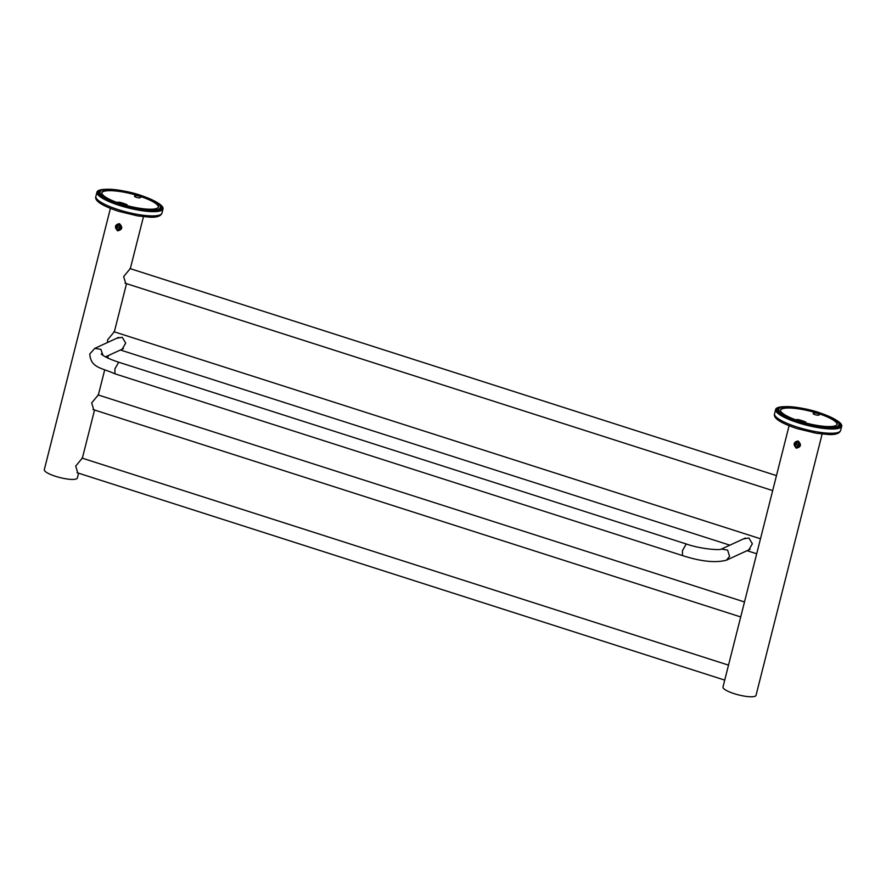 <?xml version="1.0" encoding="UTF-8"?>
<svg xmlns="http://www.w3.org/2000/svg" width="886" height="886" viewBox="0 0 886 886"><rect width="100%" height="100%" fill="white"/><g stroke="black" fill="none" stroke-linecap="round" stroke-linejoin="round"><path stroke-width="1.33" d="M796.281 448.183C792.948 444.429 793.546 442.025 798.109 440.984C801.686 444.639 801.077 447.031 796.281 448.183M789.094 425.723L722.976 687.015A17.033 3.821 14.2 0 0 734.173 693.649A17.033 3.821 14.2 0 0 756.013 695.377L822.13 434.085M117.605 230.836C114.272 227.082 114.87 224.679 119.433 223.637C123.01 227.292 122.401 229.684 117.605 230.836M110.418 208.376L44.3 469.669A17.033 3.821 14.2 0 0 55.497 476.303A17.033 3.821 14.2 0 0 77.337 478.03L78.566 473.19M77.746 472.925L75.709 466.069L82.254 458.173M93.728 409.753L91.69 402.897L98.246 394.99M107.416 342.55L107.682 339.715L114.228 331.818M125.701 283.398L123.663 276.543L130.22 268.635M116.775 338.242L122.213 337.3L125.701 343.081L122.168 349.195M743.42 538.932L748.869 537.979L752.358 543.771L748.814 549.874M744.462 538.367L743.664 538.821M117.816 337.688L117.007 338.131M839.895 425.479C840.205 422.6 837.525 418.923 818.62 412.411C804.588 407.626 783.479 405.068 779.89 407.726C775.837 411.049 782.216 415.645 799.05 421.514L799.172 421.559C813.171 426.354 834.28 428.913 837.868 426.255C841.922 422.932 835.542 418.325 818.708 412.455L818.586 412.422C800.368 406.74 779.237 404.082 777.565 409.709A32.151 7.21 14.2 0 0 798.696 422.212A32.151 7.21 14.2 0 0 798.829 422.257A32.151 7.21 14.2 0 0 839.895 425.479L839.33 427.716M817.656 413.485A2.891 0.653 -165.8 0 1 819.561 414.604A2.891 0.653 -165.8 0 1 819.417 414.748L818.609 415.124A2.891 0.653 -165.8 0 1 815.419 414.792A2.891 0.653 -165.8 0 1 813.149 413.563A2.891 0.653 -165.8 0 1 813.293 413.419L814.09 413.042A2.891 0.653 -165.8 0 1 817.656 413.485M799.748 421.193A29.26 6.556 -165.8 0 1 780.522 409.808A29.26 6.556 -165.8 0 1 818.011 412.787A29.26 6.556 -165.8 0 1 837.237 424.161A29.26 6.556 -165.8 0 1 799.748 421.193M837.126 424.46A29.26 6.556 14.2 0 0 817.856 413.385A29.26 6.556 14.2 0 0 780.477 410.118M796.558 420.119A2.891 0.653 -165.8 0 1 796.348 419.776A2.891 0.653 -165.8 0 1 800.047 420.064L803.956 421.315A2.891 0.653 -165.8 0 1 805.85 422.445A2.891 0.653 -165.8 0 1 804.721 422.666M834.69 419.222A34.078 7.642 -165.8 0 1 841.7 426.199A34.078 7.642 -165.8 0 1 839.994 427.872A34.078 7.642 -165.8 0 1 802.351 424.051A34.078 7.642 -165.8 0 1 775.627 409.476A34.078 7.642 -165.8 0 1 777.332 407.804A34.078 7.642 -165.8 0 1 785.118 406.674M837.724 421.359A33.435 7.498 -165.8 0 1 841.08 426.044A33.435 7.498 -165.8 0 1 839.407 427.683A33.435 7.498 -165.8 0 1 802.472 423.929A33.435 7.498 -165.8 0 1 776.247 409.642A33.435 7.498 -165.8 0 1 777.919 407.992A33.435 7.498 -165.8 0 1 781.43 407.117M794.188 444.03C796.337 440.641 798.264 440.84 799.969 444.628C798.496 448.36 796.58 448.493 794.221 445.027A3.212 3.023 65.3 0 1 794.188 444.03L795.894 441.649L798.031 441.516L800.346 444.595L798.663 447.452L796.569 447.563M798.663 447.452L798.042 441.516L795.894 441.649M799.371 446.577L800.124 444.617M797.832 442.147L795.473 442.712L794.864 445.137L796.603 447.009L798.962 446.444L799.571 444.019L797.832 442.147M796.99 442.347L796.47 444.395L794.864 445.137M796.603 447.009L799.05 446.068M796.47 444.395L798.208 446.267M161.219 208.132C161.529 205.253 158.849 201.576 139.944 195.064C125.912 190.28 104.803 187.721 101.214 190.379C97.161 193.702 103.54 198.298 120.374 204.168L120.496 204.212C134.495 209.007 155.604 211.566 159.192 208.908C163.245 205.585 156.866 200.989 140.032 195.108L139.91 195.075C121.692 189.394 100.561 186.736 98.889 192.362A32.151 7.21 14.2 0 0 120.02 204.876A32.151 7.21 14.2 0 0 120.153 204.91A32.151 7.21 14.2 0 0 161.219 208.132L160.654 210.37M138.98 196.138A2.891 0.653 -165.8 0 1 140.885 197.257A2.891 0.653 -165.8 0 1 140.741 197.401L139.933 197.777A2.891 0.653 -165.8 0 1 136.743 197.445A2.891 0.653 -165.8 0 1 134.473 196.216A2.891 0.653 -165.8 0 1 134.617 196.072L135.414 195.695A2.891 0.653 -165.8 0 1 138.98 196.138M121.072 203.846A29.26 6.556 -165.8 0 1 101.846 192.461A29.26 6.556 -165.8 0 1 139.335 195.441A29.26 6.556 -165.8 0 1 158.561 206.815A29.26 6.556 -165.8 0 1 121.072 203.846M158.45 207.114A29.26 6.556 14.2 0 0 139.18 196.039A29.26 6.556 14.2 0 0 101.801 192.783M117.882 202.772A2.891 0.653 -165.8 0 1 117.672 202.429A2.891 0.653 -165.8 0 1 121.371 202.717L125.28 203.968A2.891 0.653 -165.8 0 1 127.174 205.098A2.891 0.653 -165.8 0 1 126.045 205.319M156.014 201.875A34.078 7.642 -165.8 0 1 163.024 208.852A34.078 7.642 -165.8 0 1 161.318 210.525A34.078 7.642 -165.8 0 1 123.675 206.704A34.078 7.642 -165.8 0 1 96.951 192.129A34.078 7.642 -165.8 0 1 98.656 190.457A34.078 7.642 -165.8 0 1 106.442 189.327M159.048 204.013A33.435 7.498 -165.8 0 1 162.404 208.697A33.435 7.498 -165.8 0 1 160.731 210.336A33.435 7.498 -165.8 0 1 123.796 206.582A33.435 7.498 -165.8 0 1 97.571 192.295A33.435 7.498 -165.8 0 1 99.243 190.645A33.435 7.498 -165.8 0 1 102.754 189.77M115.512 226.683C117.661 223.294 119.588 223.494 121.293 227.281C119.82 231.013 117.904 231.146 115.545 227.68A3.212 3.023 65.3 0 1 115.512 226.683L117.218 224.302L119.355 224.169L121.67 227.248L119.987 230.105L117.893 230.216M119.987 230.105L119.366 224.169L117.218 224.302M120.695 229.23L121.448 227.27M119.156 224.8L116.797 225.365L116.188 227.791L117.927 229.662L120.286 229.097L120.895 226.672L119.156 224.8M118.314 225L117.794 227.049L116.188 227.791M117.927 229.662L120.374 228.721M117.794 227.049L119.532 228.92M101.203 353.968L101.192 353.946C103.917 356.504 109.742 359.262 118.702 362.219L114.914 368.897L114.947 373.814L682.475 555.566L682.453 550.649L686.229 543.971C700.627 549.132 720.761 550.472 721.459 549.043L745.314 538.057M682.475 555.566C700.904 561.525 715.556 563.064 726.442 560.185L729.566 556.408L727.639 550.14L721.459 549.043M102.986 355.397L100.86 349.35L94.802 348.353L89.774 354.012C90.815 368.078 101.657 367.734 114.947 373.814M803.68 422.378L803.956 421.315M799.77 421.204L800.047 420.064M813.802 414.183L814.09 413.042M774.552 413.729C772.924 418.07 780.455 423.032 797.156 428.614L816.261 433.254L828.609 434.539C835.509 434.882 839.518 433.52 840.626 430.452A34.078 7.642 -165.8 0 1 838.92 432.124A34.078 7.642 -165.8 0 1 797.145 427.052A34.078 7.642 -165.8 0 1 774.552 413.729L775.627 409.476M125.004 205.031L125.28 203.968M121.094 203.858L121.371 202.717M135.126 196.836L135.414 195.695M95.876 196.382C94.248 200.723 101.779 205.685 118.48 211.267L137.585 215.907L149.933 217.192C156.833 217.535 160.842 216.173 161.95 213.105A34.078 7.642 -165.8 0 1 160.244 214.777A34.078 7.642 -165.8 0 1 118.469 209.705A34.078 7.642 -165.8 0 1 95.876 196.382L96.951 192.129M724.726 680.116L77.06 472.703M728.513 665.131L81.955 458.073M82.354 458.195L94.547 410.008M98.335 395.023L104.67 369.994M107.715 357.988L108.325 355.563M114.327 331.851L126.521 283.664M130.308 268.668L143.454 216.738M740.707 616.944L93.041 409.531M744.495 601.959L97.936 394.89M772.681 490.589L125.015 283.177M776.468 475.605L129.91 268.547M756.688 553.772L747.064 550.682M729.854 545.178L120.407 350.003M760.487 538.777L113.929 331.718M118.702 362.219L686.229 543.971M123.486 348.586L105.478 356.87M726.442 560.185L750.132 549.265M118.669 337.367L94.802 348.353M776.989 411.946L777.565 409.709M840.626 430.452L841.7 426.199M98.313 194.599L98.889 192.362M161.95 213.105L163.024 208.852"/></g></svg>
